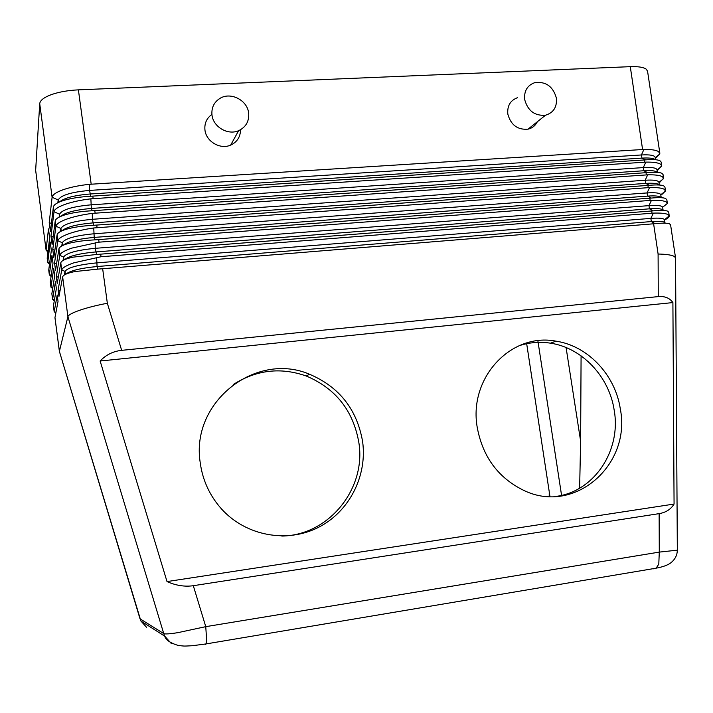 <?xml version="1.0" encoding="UTF-8"?>
<svg xmlns="http://www.w3.org/2000/svg" width="713" height="713" viewBox="0 0 713 713"><rect width="100%" height="100%" fill="white"/><g stroke="black" fill="none" stroke-linecap="round" stroke-linejoin="round"><path stroke-width="1.07" d="M653.616 223.811L658.099 254.024C666.2 254.193 671.593 254.987 674.266 256.413L675.541 257.839L670.577 224.755L669.373 223.757C667.003 222.982 662.243 222.955 655.104 223.668L98.011 269.113L74.927 271.546C67.343 273.088 63.243 274.87 62.646 276.894L58.956 296.448L58.11 290.004L61.728 269.942C62.307 267.83 66.327 265.468 73.769 262.856L101.032 256.742L653.375 213.116C660.621 212.875 665.496 213.347 667.983 214.515L669.24 215.87C669.32 217.01 667.965 218.267 665.176 219.64L665.113 219.248M653.768 568.876L656.138 568.181L658.794 564.135L659.284 552.103L205.763 626.656L177.813 632.663C169.739 633.955 165.051 634.258 163.74 633.563L164.756 636.183L171.45 643.661M193.303 585.703C184.738 586.933 175.977 585.56 167.02 581.576L100.132 361.01C105.943 354.842 113.126 351.286 121.665 350.341L658.268 296.608C664.872 296.047 669.748 298.034 672.903 302.579L674.07 504.055C670.888 509.296 665.915 512.495 659.133 513.636L193.303 585.703L205.763 626.656L206.61 639.828L206.075 643.919L205.344 644.383M121.665 350.341L107.342 303.266C96.995 305.209 87.904 307.49 80.079 310.119C72.521 312.731 68.466 314.905 67.904 316.643L59.411 351.233L54.999 317.9M677.332 550.178L659.284 552.103L659.133 513.636M664.935 187.109L663.696 185.843C661.299 184.863 656.53 184.676 649.409 185.309L93.697 225.29C84.419 225.736 76.255 226.805 69.188 228.481C61.657 230.388 57.619 232.509 57.085 234.853L53.823 257.455L52.762 249.452L55.944 226.217C56.47 223.802 60.445 221.297 67.878 218.704C74.91 216.378 83.056 214.595 92.307 213.383L647.68 174.828C654.917 174.667 659.801 175.282 662.315 176.672L663.598 178.223L663.054 174.56L661.807 173.268C659.4 172.207 654.641 171.976 647.52 172.582L92.271 210.745C82.797 211.235 74.464 212.385 67.28 214.203C59.776 216.226 55.757 218.454 55.24 220.896L52.111 244.514L50.988 235.994L54.019 211.716C54.527 209.194 58.493 206.645 65.926 204.061C73.091 201.69 81.407 199.952 90.872 198.829L645.8 162.118C653.028 161.994 657.912 162.653 660.434 164.115L661.717 165.728L661.183 162.083L659.926 160.719C657.511 159.587 652.751 159.311 645.63 159.872L90.836 196.244C81.175 196.761 72.681 198 65.382 199.952C57.94 202.082 53.947 204.408 53.395 206.93L50.409 231.6L49.224 222.572L52.102 197.243C52.593 194.622 56.55 192.02 63.974 189.435C71.273 187.038 79.767 185.335 89.446 184.319L643.91 149.436C651.138 149.347 656.022 150.06 658.554 151.584L659.846 153.937L655.933 157.867L655.835 157.181M91.184 184.177L78.394 89.856C68.029 90.355 59.01 91.941 51.327 94.633C43.939 97.387 40.071 100.408 39.723 103.697L52.102 197.243L58.199 200.014C60.623 195.3 71.059 192.109 89.499 190.424L641.433 154.962C649.935 154.507 654.516 155.309 655.167 157.35L655.559 159.73M659.864 153.268L647.556 71.184L646.21 69.161C643.491 67.218 638.188 66.389 630.283 66.665L642.582 149.498M666.824 199.738L665.577 198.455C663.188 197.537 658.429 197.412 651.299 198.062L95.132 239.862C86.05 240.281 78.038 241.261 71.095 242.803C63.546 244.595 59.491 246.6 58.929 248.837L55.534 270.423L54.544 262.937L57.86 240.762C58.413 238.445 62.405 235.985 69.838 233.392C76.737 231.092 84.704 229.283 93.742 227.973L649.579 187.564C656.816 187.376 661.691 187.947 664.204 189.257L665.487 190.977L661.468 194.845L661.388 194.319M64.348 274.96L65.035 271.412C67.575 267.607 78.109 264.773 96.656 262.883L650.835 218.383C659.142 217.777 663.696 218.24 664.489 219.756L669.24 215.87L668.696 212.162L667.475 211.093C665.095 210.246 660.336 210.166 653.206 210.852L96.576 254.47L73.011 257.161C65.444 258.828 61.371 260.717 60.783 262.847L57.245 283.426L56.327 276.457L59.794 255.334C60.355 253.115 64.357 250.709 71.799 248.106L99.054 242.162L651.477 200.326C658.714 200.112 663.589 200.629 666.094 201.868L667.368 203.41L663.25 206.77M240.513 129.748C240.433 136.923 237.153 142.039 230.673 145.096C220.281 149.864 206.021 141.513 204.943 129.926C204.337 123.34 206.672 118.171 211.921 114.419M211.975 114.9C211.351 107.69 214.016 102.182 219.96 98.385C230.691 91.594 247.447 100.248 248.65 113.1C249.283 121.29 245.94 127.146 238.623 130.675C227.875 135.577 213.107 126.887 211.975 114.9M537.361 121.727C535.392 125.657 532.281 128.144 528.03 129.169C517.567 130.024 510.838 124.998 507.825 114.098C507.112 105.791 510.374 100.31 517.611 97.663M524.688 99.588C523.939 91.006 527.281 85.364 534.732 82.663C545.819 81.273 553.03 86.398 556.381 98.037C557.147 107.021 553.529 112.743 545.525 115.212C534.759 116.059 527.816 110.854 524.688 99.588M581.086 355.849L580.623 441.097L579.633 488.2M281.787 536.06C328.943 535.499 366.366 488.557 358.871 442.666C353.309 410.741 335.77 388.532 306.26 376.009C280.708 367.008 256.368 369.851 233.24 384.539M200.157 462.265C190.71 401.597 256.217 351.286 309.451 374.227C339.263 386.892 356.981 409.351 362.614 441.614C367.4 476.043 349.21 511.97 318.069 527.567C287 543.253 246.448 536.024 222.019 509.519C209.836 496.079 202.554 480.33 200.157 462.265M554.785 496.542C593.706 492.531 621.504 450.812 614.187 410.171C609.223 376.562 582.04 347.784 550.481 343.176C539.75 341.518 529.26 342.383 519.019 345.76M477.166 427.051C468.593 377.32 511.417 332.418 555.988 341.162C587.833 345.832 615.266 374.904 620.301 408.852C631.522 464.609 574.758 515.044 523.966 490.491C498.182 477.915 482.576 456.766 477.166 427.051M549.964 496.542L526.577 343.024M65.917 274.131C70.168 270.682 80.551 268.141 97.075 266.528L651.361 221.565C659.89 220.95 664.454 221.431 665.033 223.009L664.489 219.756M60.017 290.842L58.11 290.004M47.931 252.099L46.104 250.227L35.65 170.309L39.723 103.697M48.083 250.789L46.104 249.906L48.502 228.909L49.66 237.759L47.192 258.177L47.718 262.518L50.231 242.072L51.336 250.423L48.734 270.075L49.331 274.817L51.969 255.272L53.003 263.115L50.284 282.018L50.953 287.152L53.716 268.489L54.678 275.833L51.862 293.729L52.575 299.505L55.454 281.742L56.354 288.569L53.422 305.922M55.81 313.15L54.206 311.634L57.209 295.022L58.038 301.341L54.981 317.535M64.589 259.675C68.903 256.083 79.25 253.507 95.64 251.956L649.463 208.82C657.965 208.232 662.529 208.766 663.152 210.424L662.627 207.269L667.368 203.41M58.297 277.321L56.327 276.457M63.056 260.441L63.662 257.054C66.175 253.07 76.692 250.165 95.212 248.32L648.946 205.638C657.404 205.068 661.967 205.611 662.627 207.269M63.279 245.227C67.682 241.511 77.993 238.908 94.205 237.411L647.582 196.102C655.737 195.558 660.283 196.093 661.227 197.706M56.568 263.837L54.544 262.937M61.755 245.958L62.289 242.741C64.785 238.579 75.284 235.593 93.786 233.793L647.056 192.929C655.577 192.376 660.149 193 660.764 194.774L665.496 190.986M61.986 230.789C66.505 226.975 76.763 224.345 92.779 222.911L645.702 183.41C653.536 182.911 658.054 183.446 659.267 185.015M54.839 250.379L52.762 249.452M60.453 231.511L60.917 228.463C63.395 224.114 73.867 221.057 92.351 219.292L645.176 180.246C653.696 179.729 658.268 180.407 658.892 182.278L659.347 185.023M663.598 178.223L659.614 182.492L659.534 181.904M60.712 216.369C65.355 212.456 75.569 209.818 91.344 208.446L643.821 170.746C651.352 170.291 655.844 170.826 657.288 172.35M53.11 236.948L50.988 235.994M59.143 217.1L59.553 214.221C62.004 209.693 72.468 206.565 90.925 204.845L643.304 167.591C651.816 167.109 656.388 167.84 657.029 169.801L657.457 172.359M661.717 165.728L657.778 170.166L657.68 169.525M59.473 201.966C64.25 197.964 74.402 195.317 89.927 194.016L641.95 158.117C649.187 157.698 653.634 158.224 655.283 159.712M51.389 223.543L49.224 222.572M57.833 202.715L58.199 200.014L58.466 202.403M78.394 89.856L630.283 66.665M54.233 300.895L52.575 299.505M52.655 288.658L50.953 287.152M51.078 276.448L49.331 274.817M49.5 264.265L47.718 262.518M59.464 351.661L139.962 618.626M35.65 170.309L46.104 250.227M674.07 504.055L167.02 581.576M100.132 361.01L672.903 302.579M677.332 550.249L675.541 258.195M656.138 568.181L206.075 643.919L192.448 645.711C183.303 646.192 185.015 646.219 178.205 645.461C170.104 642.948 165.603 639.811 164.694 636.041M62.646 276.894L67.904 316.643L163.74 633.563L140.105 618.866L140.96 621.068L146.62 627.387M658.099 254.024L658.268 296.608M93.145 198.624L92.806 196.128M644.142 159.988L644.463 162.181M95.114 213.098L94.776 210.602M646.023 172.698L646.352 174.89M97.084 227.616L96.745 225.112M647.912 185.433L648.242 187.626M99.054 242.162L98.715 239.648M649.81 198.196L650.14 200.398M107.342 303.266L102.672 268.837M101.032 256.742L100.693 254.229M651.709 210.986L652.038 213.196M580.623 441.097L566.077 347.552M537.869 340.743L561.568 495.339M549.251 491.925L549.206 496.515M655.104 223.668L651.361 221.565L650.835 218.383L653.375 213.116M98.011 269.113L97.075 266.528L96.629 257.295M65.373 274.389L65.035 271.412L61.728 269.942L60.783 262.847M58.929 248.837L59.794 255.334L63.662 257.054L63.992 259.942M57.085 234.853L57.86 240.762L62.289 242.741L62.61 245.53M55.24 220.896L55.944 226.217L60.917 228.463L61.229 231.128M53.395 206.975L54.019 211.716L59.553 214.221L59.847 216.761M49.66 263.07L47.718 262.206L47.192 258.177M51.238 275.37L49.34 274.532L48.742 270.004M52.807 287.687L50.962 286.876L50.302 281.858M54.384 300.03L52.584 299.246L51.862 293.729M55.953 312.401L54.206 311.634L53.422 305.619M653.206 210.852L649.463 208.82L648.946 205.638L651.477 200.326M96.576 254.47L95.212 248.32L95.185 242.607M651.299 198.062L647.582 196.102L647.056 192.929L649.579 187.564M95.132 239.862L94.205 237.411L93.742 227.973M649.409 185.309L645.702 183.41L645.176 180.246L647.68 174.828M93.697 225.29L92.351 219.292L92.307 213.383M647.52 172.582L643.821 170.746L643.304 167.591L645.8 162.118M92.271 210.745L91.344 208.446L90.872 198.829M645.63 159.872L641.95 158.117L641.433 154.962L643.91 149.436M90.836 196.244L89.499 190.424L89.446 184.319M164.756 636.183L140.96 621.068M306.26 376.009L309.451 374.227M550.489 343.176L555.988 341.162M528.03 129.169L545.525 115.212M230.673 145.096L238.623 130.675M666.807 199.604L667.359 203.276M660.764 194.774L661.245 197.706M664.926 187.064L665.479 190.736M658.919 182.403L663.616 178.598M657.065 170.024L661.726 166.254M655.22 157.671L659.846 153.946M55.935 312.508L54.197 311.759M53.413 305.886L54.197 311.893M54.348 300.226L52.575 299.46M52.762 287.963L50.962 287.187M51.184 275.735L49.357 274.96M49.598 263.543L47.771 262.758M54.972 317.784L59.393 351.438L140.88 620.907M48.012 251.377L46.202 250.602M677.305 550.276C677.234 555.231 675.068 559.42 670.799 562.833C667.778 565.142 662.903 566.915 656.174 568.163"/></g></svg>
